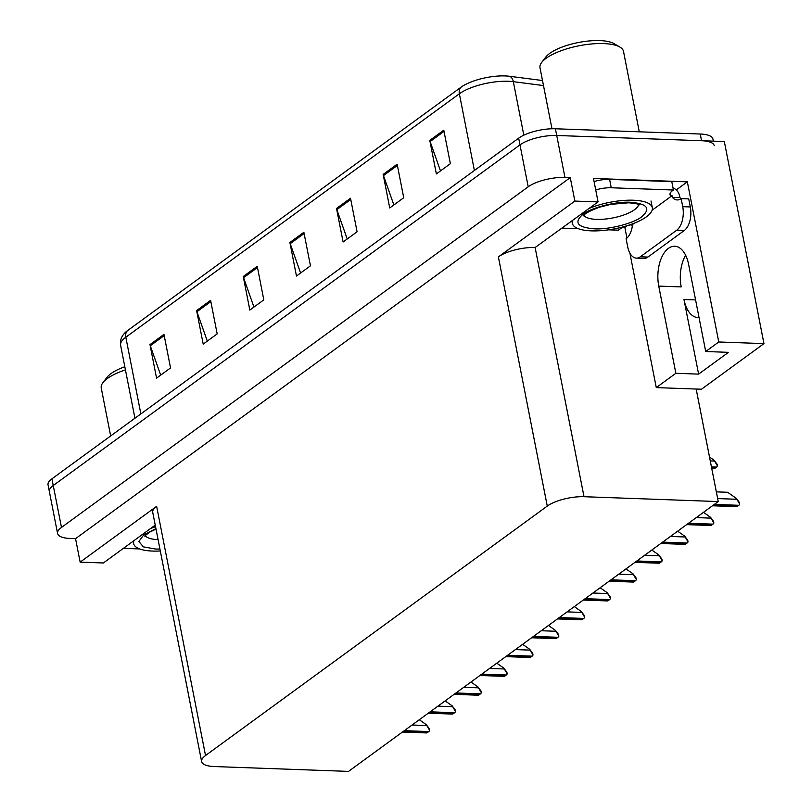 <?xml version="1.0" encoding="UTF-8"?>
<svg xmlns="http://www.w3.org/2000/svg" width="812" height="812" viewBox="0 0 812 812"><rect width="100%" height="100%" fill="white"/><g stroke="black" fill="none" stroke-linecap="round" stroke-linejoin="round"><path stroke-width="1.22" d="M718.244 501.562L348.51 771.4L214.287 766.548A27.161 8.973 168.9 0 1 201.62 761.565A27.161 8.973 168.9 0 1 205.527 755.515L547.268 506.089A27.161 8.973 168.9 0 1 584.011 496.711L718.244 501.562L696.168 389.039L701.477 389.232L763.96 343.618L718.762 341.984L705.709 351.515L688.596 264.316A28.968 15.804 -87.9 0 0 674.721 246.249A28.968 15.804 -87.9 0 0 668.408 248.37A28.968 15.804 -87.9 0 0 658.755 286.098L675.858 373.297L656.279 387.598L629.909 253.182M658.755 286.098L681.197 286.91A28.968 15.804 92.1 0 1 685.632 255.242M699.041 317.522A28.968 15.804 92.1 0 1 697.853 317.553A28.968 15.804 92.1 0 1 683.968 299.496L698.614 374.119L675.858 373.297M626.996 225.878L624.854 227.441L623.088 227.38M584.011 496.711L535.118 247.508L598.068 201.914L593.46 178.437L687.348 181.837L676.234 189.947M205.527 755.515L156.635 506.312L80.155 562.137L103.357 562.98L155.234 525.11M156.635 506.312A27.161 8.973 168.9 0 0 152.737 512.372L201.62 761.565M535.118 247.508A27.161 8.973 168.9 0 0 498.385 256.896L574.866 201.082L570.257 177.605L75.546 538.66L70.238 538.468A27.161 8.973 -11.1 0 1 57.581 533.484A27.161 8.973 -11.1 0 1 61.479 527.435L528.206 186.801A27.161 8.973 -11.1 0 1 564.949 177.412L570.257 177.605M598.068 201.914L574.866 201.082M763.96 343.618L724.324 141.542L556.727 135.482L701.568 140.72A27.161 8.973 -11.1 0 1 714.235 145.703M718.762 341.984L687.348 181.837M57.581 533.484L48.04 484.855A27.161 8.973 -11.1 0 1 51.938 478.806L518.665 138.162L519.984 144.871A27.161 8.973 -11.1 0 1 556.727 135.482A27.161 8.973 -11.1 0 0 519.984 144.871L53.257 485.505L519.984 144.871L528.206 186.801M49.349 491.564A27.161 8.973 -11.1 0 1 53.257 485.505A27.161 8.973 -11.1 0 0 49.349 491.564M80.155 562.137L75.546 538.66M696.168 389.039L656.279 387.598M626.945 238.099L624.854 227.441M698.614 374.119L728.455 352.337L705.709 351.515M127.535 330.616A9.054 6.973 53.9 0 0 125.819 337.213A36.215 11.967 168.9 0 0 120.612 345.283C119.831 340.431 121.485 336.077 125.586 332.22A32.592 10.769 -11.1 0 1 127.535 330.616L461.074 87.188A32.592 10.769 -11.1 0 1 505.165 75.922A32.592 10.769 -11.1 0 1 509.652 76.287L542.497 80.53M160.685 375.134L150.301 345.77A7.247 5.582 -126.1 0 1 149.976 344.603L156.554 378.138L170.55 367.927L163.963 334.392L149.976 344.603M207.314 341.101L196.93 311.737A7.247 5.582 -126.1 0 1 196.616 310.57L203.193 344.105L217.18 333.894L210.602 300.359L196.616 310.57M253.953 307.058L243.57 277.694A7.247 5.582 -126.1 0 1 243.245 276.527L249.832 310.072L263.819 299.861L257.242 266.316L243.245 276.527M440.49 170.916L430.116 141.552A7.247 5.582 -126.1 0 1 429.792 140.385L436.369 173.92L450.366 163.709L443.778 130.174L429.792 140.385M393.861 204.949L383.477 175.585A7.247 5.582 -126.1 0 1 383.152 174.418L389.74 207.963L403.726 197.752L397.149 164.207L383.152 174.418M347.221 238.992L336.838 209.628A7.247 5.582 -126.1 0 1 336.523 208.461L343.1 241.996L357.087 231.785L350.51 198.25L336.523 208.461M300.592 273.025L290.209 243.661A7.247 5.582 -126.1 0 1 289.884 242.494L296.461 276.029L310.458 265.818L303.871 232.283L289.884 242.494M518.665 138.162A27.161 8.973 -11.1 0 1 555.408 128.773L700.248 134.021A27.161 8.973 -11.1 0 1 712.916 138.994L713.332 141.146M419.286 719.747L426.33 724.7L429.69 730.455A4.527 2.466 92.1 0 1 428.777 731.561L427.376 732.586A4.527 2.466 92.1 0 1 426.391 732.921A4.527 2.466 92.1 0 1 426.32 732.911M426.33 724.7L429.355 728.75L429.69 730.455M640.313 256.795L647.895 257.069L684.272 230.517A18.108 9.876 92.1 0 0 690.312 206.948L688.728 198.899L681.146 198.625L682.73 206.674A18.108 9.876 92.1 0 1 676.69 230.243L640.313 256.795A18.108 9.876 92.1 0 1 636.364 258.125A18.108 9.876 92.1 0 1 627.696 246.838L626.113 238.779A18.108 9.876 92.1 0 0 632.264 226.629L631.929 224.954L634.446 223.117M681.146 198.625A18.108 9.876 92.1 0 1 677.198 199.945A18.108 9.876 92.1 0 1 672.366 197.357L672.042 195.682L652.148 210.206M647.895 257.069A18.108 9.876 92.1 0 1 643.957 258.399L636.364 258.125M673.016 187.866A9.054 6.973 -126.1 0 1 679.624 195.956L679.948 197.631A18.108 9.876 -87.9 0 0 681.045 198.696M594.079 181.563A18.108 5.989 168.9 0 1 604.686 179.523A18.108 5.989 -11.1 0 1 609.609 179.381L671.788 181.634L673.432 190.018A18.108 5.989 -11.1 0 0 670.012 194.606A18.108 5.989 -11.1 0 0 670.519 195.631L670.103 193.479M595.724 189.947A18.108 5.989 -11.1 0 1 611.253 187.765L673.432 190.018M672.042 195.682L670.519 195.631M679.948 197.631L672.366 197.357M608.624 229.826L618.409 230.182A18.108 5.989 -11.1 0 1 630.416 224.894L631.929 224.954M562.137 228.142L578.438 228.73M445.128 700.888L452.172 705.841L455.522 711.596A4.527 2.466 92.1 0 1 454.618 712.713L453.218 713.728A4.527 2.466 92.1 0 1 452.233 714.063A4.527 2.466 92.1 0 1 452.152 714.063M452.172 705.841L455.187 709.901L455.522 711.596M470.96 682.029L478.004 686.982L481.364 692.737A4.527 2.466 92.1 0 1 480.45 693.854L479.05 694.879A4.527 2.466 92.1 0 1 478.065 695.204A4.527 2.466 92.1 0 1 477.984 695.204M478.004 686.982L481.029 691.042L481.364 692.737M496.802 663.181L503.836 668.134L507.195 673.889A4.527 2.466 92.1 0 1 506.282 674.995L504.891 676.02A4.527 2.466 92.1 0 1 503.897 676.355A4.527 2.466 92.1 0 1 503.826 676.345M503.836 668.134L506.861 672.184L507.195 673.889M522.634 644.322L529.678 649.275L533.027 655.03A4.527 2.466 92.1 0 1 532.124 656.147L530.723 657.162A4.527 2.466 92.1 0 1 529.739 657.497A4.527 2.466 92.1 0 1 529.657 657.487M529.678 649.275L532.702 653.325L533.027 655.03M123.383 548.354L139.684 548.942M630.538 202.269C647.205 203.731 651.031 208.481 642.028 216.54C634.152 223.219 608.787 229.786 594.506 228.832L594.161 228.822C577.494 227.36 573.668 222.6 582.671 214.551C590.557 207.862 615.912 201.295 630.193 202.259L630.538 202.269M589.177 208.4A40.742 13.469 -11.1 0 1 629.584 200.178A40.742 13.469 -11.1 0 1 652.33 207.699A40.742 13.469 -11.1 0 1 646.474 216.774A40.742 13.469 -11.1 0 1 602.697 230.517A40.742 13.469 -11.1 0 1 572.369 223.381A40.742 13.469 -11.1 0 1 572.734 220.407M639.288 131.808L623.504 51.389A42.549 14.068 168.9 0 0 619.921 47.076L614.055 43.645A37.119 12.271 168.9 0 0 599.885 40.6A37.119 12.271 168.9 0 0 545.816 57.033L541.695 62.422A42.549 14.068 168.9 0 0 540 67.782L551.967 128.763M619.921 47.076A42.549 14.068 168.9 0 0 603.671 43.584A42.549 14.068 168.9 0 0 546.111 58.302A42.549 14.068 168.9 0 0 541.695 62.422M159.934 549.044L155.417 549.034L143.348 546.852L138.882 541.513L143.673 534.946L155.924 528.622M160.309 550.983A40.742 13.469 -11.1 0 1 133.625 543.604A40.742 13.469 -11.1 0 1 133.98 540.619M125.434 369.876A42.549 14.068 168.9 0 0 107.367 378.514A42.549 14.068 168.9 0 0 102.951 382.635A42.549 14.068 168.9 0 0 101.246 387.994L110.655 435.942M124.825 366.75A37.119 12.271 168.9 0 0 107.072 377.245L102.951 382.635M150.433 528.622A40.742 13.469 -11.1 0 1 155.539 526.673M548.476 625.463L555.509 630.416L558.869 636.172A4.527 2.466 92.1 0 1 557.956 637.288L556.555 638.303A4.527 2.466 92.1 0 1 555.57 638.638A4.527 2.466 92.1 0 1 555.499 638.638M555.509 630.416L558.534 634.476L558.869 636.172M574.307 606.605L581.351 611.558L584.701 617.313A4.527 2.466 92.1 0 1 583.798 618.429L582.397 619.454A4.527 2.466 92.1 0 1 581.412 619.779A4.527 2.466 92.1 0 1 581.331 619.779M581.351 611.558L584.366 615.618L584.701 617.313M600.139 587.756L607.183 592.709L610.543 598.464A4.527 2.466 92.1 0 1 609.629 599.571L608.229 600.596A4.527 2.466 92.1 0 1 607.244 600.931A4.527 2.466 92.1 0 1 607.173 600.921M607.183 592.709L610.208 596.759L610.543 598.464M709.495 456.983L714.103 460.231L717.463 465.986A4.527 2.466 92.1 0 1 716.549 467.093L715.149 468.118A4.527 2.466 92.1 0 1 714.164 468.453A4.527 2.466 92.1 0 1 714.093 468.443M714.103 460.231L717.128 464.281L717.463 465.986M625.981 568.897L633.025 573.851L636.375 579.606A4.527 2.466 92.1 0 1 635.471 580.722L634.071 581.737A4.527 2.466 92.1 0 1 633.086 582.072A4.527 2.466 92.1 0 1 633.005 582.062M633.025 573.851L636.04 577.9L636.375 579.606M651.813 550.039L658.857 554.992L662.216 560.747A4.527 2.466 92.1 0 1 661.303 561.863L659.902 562.878A4.527 2.466 92.1 0 1 658.918 563.213A4.527 2.466 92.1 0 1 658.847 563.213M658.857 554.992L661.881 559.052L662.216 560.747M677.655 531.18L684.689 536.133L688.048 541.888A4.527 2.466 92.1 0 1 687.135 543.005L685.744 544.03A4.527 2.466 92.1 0 1 684.749 544.355A4.527 2.466 92.1 0 1 684.678 544.355M684.689 536.133L687.713 540.193L688.048 541.888M703.486 512.331L710.53 517.285L713.88 523.04A4.527 2.466 92.1 0 1 712.977 524.146L711.576 525.171A4.527 2.466 92.1 0 1 710.591 525.506A4.527 2.466 92.1 0 1 710.51 525.496M710.53 517.285L713.555 521.334L713.88 523.04M716.336 491.869L727.633 492.275L736.362 498.426L739.722 504.181A4.527 2.466 92.1 0 1 738.808 505.297L737.418 506.312A4.527 2.466 92.1 0 1 736.423 506.647A4.527 2.466 92.1 0 1 736.352 506.637M736.362 498.426L739.387 502.476L739.722 504.181M683.968 299.496L695.59 299.912M564.949 177.412L555.408 128.773M61.479 527.435L51.938 478.806M547.268 506.089L498.385 256.896M543.492 85.575L513.326 81.667A36.215 11.967 168.9 0 0 508.342 81.271A36.215 11.967 168.9 0 0 459.359 93.786A9.054 6.973 -126.1 0 1 461.074 87.188M509.652 76.287A9.054 6.07 -82.6 0 1 513.326 81.667L523.821 135.178M474.401 170.469L459.359 93.786L125.819 337.213L140.862 413.897M700.248 134.021L701.568 140.72M290.209 243.661L304.114 233.511M336.838 209.628L350.754 199.478M383.477 175.585L397.383 165.435M430.116 141.552L444.022 131.402M243.57 277.694L257.475 267.544M196.93 311.737L210.846 301.587M150.301 345.77L164.207 335.62M402.904 731.703L427.376 732.586M404.305 730.678L428.777 731.561M412.07 725.014L426.493 725.532M611.253 187.765L609.609 179.381M684.272 230.517L676.69 230.243M690.312 206.948L682.73 206.674M428.746 712.845L453.218 713.728M430.137 711.83L454.618 712.713M437.912 706.156L452.335 706.684M454.578 693.986L479.05 694.879M455.979 692.971L480.45 693.854M463.743 687.297L478.166 687.825M480.41 675.137L504.891 676.02M481.81 674.112L506.282 674.995M489.575 668.449L504.008 668.966M506.252 656.279L530.723 657.162M507.652 655.254L532.124 656.147M515.417 649.59L529.84 650.107M638.608 204.482A28.065 9.277 -11.1 0 1 634.548 209.689A28.065 9.277 -11.1 0 1 596.85 219.392A28.065 9.277 -11.1 0 1 583.869 215.221M158.076 539.604A28.065 9.277 -11.1 0 1 145.115 535.433M532.083 637.42L556.555 638.303M533.484 636.405L557.956 637.288M541.249 630.731L555.672 631.259M557.925 618.561L582.397 619.454M559.326 617.546L583.798 618.429M567.091 611.872L581.514 612.4M583.757 599.713L608.229 600.596M585.158 598.688L609.629 599.571M592.922 593.024L607.346 593.542M711.657 467.986L715.149 468.118M711.444 466.91L716.549 467.093M710.267 460.922L714.266 461.064M609.599 580.854L634.071 581.737M610.989 579.829L635.471 580.722M618.764 574.165L633.187 574.683M635.431 561.995L659.902 562.878M636.831 560.98L661.303 561.863M644.596 555.306L659.019 555.834M661.272 543.137L685.744 544.03M662.663 542.122L687.135 543.005M670.428 536.448L684.861 536.976M687.104 524.288L711.576 525.171M688.505 523.263L712.977 524.146M696.27 517.599L710.693 518.117M712.936 505.429L737.418 506.312M714.337 504.404L738.808 505.297M717.656 498.578L736.525 499.258M120.612 345.283L134.924 418.231M402.427 732.048L426.391 732.921M428.259 713.2L452.233 714.063M454.101 694.341L478.065 695.204M479.933 675.482L503.897 676.355M505.774 656.624L529.739 657.497M583.381 215.83C584.579 213.637 589.999 210.755 599.632 207.182L610.746 204.38L628.661 202.787C635.857 203.497 639.399 204.188 639.277 204.868M571.912 221.016L572.369 223.381M651.011 200.99L652.33 207.699M133.158 541.228L133.625 543.604M156.026 529.13L149.814 532.033L144.637 536.042M531.606 637.775L555.57 638.638M557.448 618.917L581.412 619.779M583.28 600.058L607.244 600.931M711.728 468.362L714.164 468.453M609.112 581.199L633.086 582.072M634.954 562.351L658.918 563.213M660.785 543.492L684.749 544.355M686.627 524.633L710.591 525.506M712.459 505.774L736.423 506.647"/></g></svg>
